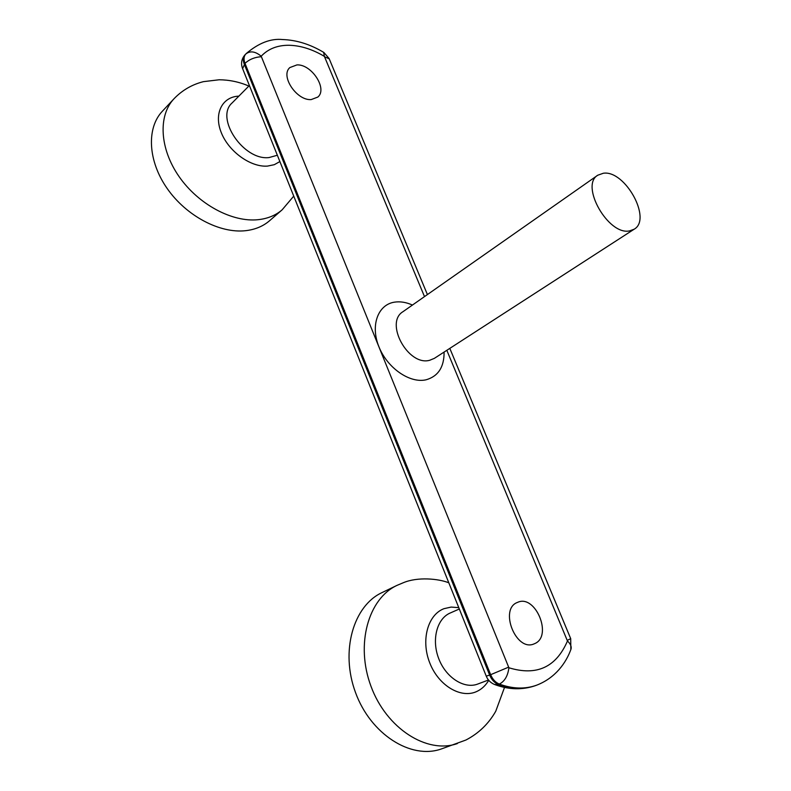<?xml version="1.0" encoding="UTF-8"?>
<svg xmlns="http://www.w3.org/2000/svg" width="791" height="791" viewBox="0 0 791 791"><rect width="100%" height="100%" fill="white"/><g stroke="black" fill="none" stroke-linecap="round" stroke-linejoin="round"><path stroke-width="1.19" d="M603.345 173.249L597.769 175.216C579.813 185.41 608.338 235.639 629.537 230.903L634.135 229.232C652.298 219.196 624.999 169.818 603.345 173.249M282.14 209.823L269.573 220.729C263.136 226.275 255.147 229.598 245.596 230.695C219.878 233.612 186.31 216.022 167.158 188.476C147.917 160.969 146.345 128.122 162.373 111.224L173.951 98.816C157.923 115.713 159.653 148.807 179.122 176.65C198.492 204.533 232.317 222.469 258.123 219.69C267.704 218.652 275.713 215.37 282.14 209.823L293.738 196.119M457.445 743.54C426.922 754.387 386.334 728.313 370.979 686.262C355.268 644.349 368.388 598.579 396.993 585.38L381.984 592.607C353.419 605.797 340.12 651.161 355.525 692.57C370.584 734.117 410.826 759.795 441.299 748.978L465.909 740.03C478.654 733.405 488.601 723.814 495.749 711.247L504.51 687.428M311.199 99.577L317.834 97.066C327.81 88.948 311.654 64.081 296.961 64.902L289.852 67.571C280.034 75.827 296.714 100.833 311.199 99.577M534.568 643.676C553.087 636.399 535.458 593.883 517.611 602.356L517.472 602.416C498.884 608.941 516.019 652.15 534.083 643.884L534.568 643.676M444.097 352.074C444.196 367.014 438.244 376.249 426.22 379.759C410.035 383.694 387.452 368.21 378.958 346.863C370.218 325.566 377.861 304.693 394.373 302.172C400.117 301.272 406.139 302.231 412.437 305.049M597.769 175.216L402.955 311.703C384.317 322.738 408.196 366.411 429.642 360.291L434.358 358.363L634.135 229.232M488.739 680.309C485.743 685.402 481.818 689.099 476.953 691.403C461.104 699.046 438.55 685.688 429.75 662.868C420.703 640.156 427.793 614.755 443.969 608.684L451.177 607.073L458.79 607.656M249.383 85.527L232.168 102.889C214.697 117.918 243.569 160.761 269.009 157.567L277.344 155.244M279.885 161.562L274.269 164.696L267.516 166.09C250.826 167.425 228.886 151.783 221.332 132.759C213.54 113.756 222.113 96.749 238.862 96.136M424.5 296.605L324.379 56.379C312.287 49.21 300.461 45.512 288.903 45.265C277.374 45.225 268.139 48.874 261.188 56.22L508.9 667.762C536.575 676.226 556.103 667.307 567.463 641.007L446.826 350.304M324.379 56.379L323.638 52.335M459.324 609.001L450.188 613.015C436.939 618.631 431.362 639.692 438.718 658.606C445.897 677.6 464.248 689.347 477.813 684.027L488.492 680.003M536.466 685.253C524.997 689.317 512.627 688.921 499.358 684.086L498.34 684.462C511.609 689.297 523.978 689.683 535.448 685.629L536.466 685.253C555.391 678.055 566.138 662.799 571.033 649.055C571.675 646.514 570.489 643.825 567.463 641.007M242.471 68.283C240.741 63.409 241.552 58.959 244.903 54.925L244.983 54.846C243.025 57.12 242.778 60.205 244.241 64.091L489.629 675.079L490.647 674.693L244.983 63.32L242.619 68.649L486.257 676.167L489.629 675.079C491.626 679.776 494.533 682.9 498.34 684.462L494.484 684.472C490.568 682.781 487.82 680.013 486.257 676.167M508.9 667.762C507.852 675.89 504.678 681.338 499.358 684.086C495.552 682.524 492.645 679.39 490.647 674.693L508.415 667.238M261.159 56.734C254.84 57.13 249.452 59.325 244.983 63.32C243.529 59.434 243.776 56.349 245.724 54.065C250.124 50.594 255.275 51.306 261.188 56.22M570.845 649.559L570.707 638.653L567.424 640.315M324.814 56.873L329.234 58.841M246.13 53.64C258.637 43.011 270.809 38.314 282.644 39.55C296.556 40.005 310.299 44.316 323.885 52.483L329.096 58.494L427.407 294.568M248.858 86.051C239.327 81.948 229.43 79.861 219.166 79.772L203.435 81.651C191.976 84.548 182.148 90.273 173.951 98.816M396.993 585.38L403.232 582.759C417.519 576.679 438.471 578.646 448.813 582.799M449.812 348.376L570.707 638.653M494.939 684.64C508.969 689.772 522.475 690.098 535.448 685.629M244.903 54.925L245.378 54.421"/></g></svg>
